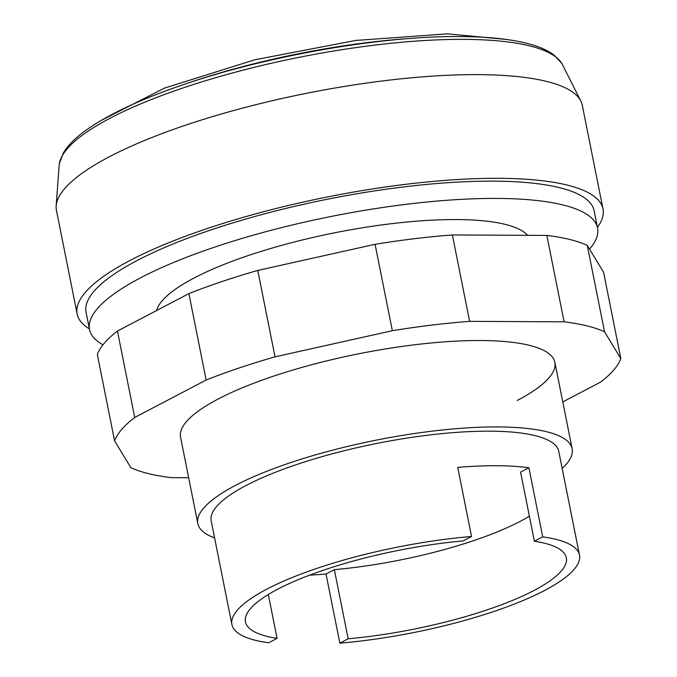 <?xml version="1.0" encoding="UTF-8"?>
<svg xmlns="http://www.w3.org/2000/svg" width="677" height="677" viewBox="0 0 677 677"><rect width="100%" height="100%" fill="white"/><g stroke="black" fill="none" stroke-linecap="round" stroke-linejoin="round"><path stroke-width="1.02" d="M517.177 400.496A190.863 46.823 168.7 0 0 554.869 362.339A190.863 46.823 168.7 0 0 480.729 340.531A190.863 46.823 168.7 0 0 218.239 398.981A190.863 46.823 168.7 0 0 180.547 437.139L197.811 523.541A190.863 46.823 -11.3 0 1 235.503 485.384A190.863 46.823 -11.3 0 1 440.211 430.225A190.863 46.823 -11.3 0 1 572.133 448.741A190.863 46.823 -11.3 0 1 562.172 468.459M134.715 417.455L206.155 380.025A259.029 63.545 -11.3 0 1 275.023 356.83L392.347 330.706L375.083 244.304L257.759 270.428A259.029 63.545 168.7 0 0 188.891 293.623L117.451 331.053A259.029 63.545 168.7 0 0 97.327 354.486L114.591 440.888A259.029 63.545 -11.3 0 1 134.715 417.455L117.451 331.053M275.023 356.83L257.759 270.428M206.155 380.025L188.891 293.623M188.655 477.734L171.306 477.649A259.029 63.545 -11.3 0 1 130.881 467.697L114.591 440.888M392.347 330.706A259.029 63.545 -11.3 0 1 469.626 321.347L564.11 321.829A259.029 63.545 -11.3 0 1 604.527 331.789L620.826 358.59A259.029 63.545 -11.3 0 1 600.702 382.031L562.773 401.901M620.826 358.59L603.562 272.188L587.264 245.387A259.029 63.545 168.7 0 0 546.847 235.427L452.363 234.944A259.029 63.545 168.7 0 0 375.083 244.304M604.527 331.789L587.264 245.387M564.11 321.829L546.847 235.427M469.626 321.347L452.363 234.944M89.406 328.904A268.117 65.771 -11.3 0 1 77.161 314.035L56.445 210.352A268.117 65.771 -11.3 0 1 56.174 205.859A268.117 65.771 -11.3 0 1 109.395 156.742A268.117 65.771 -11.3 0 1 388.386 80.233A268.117 65.771 -11.3 0 1 580.807 101.025A268.117 65.771 -11.3 0 1 582.288 105.273L603.004 208.956A268.117 65.771 -11.3 0 1 597.419 227.387M77.161 314.035A268.117 65.771 -11.3 0 1 130.111 260.433A268.117 65.771 -11.3 0 1 417.675 182.942A268.117 65.771 -11.3 0 1 603.004 208.956M102.946 344.821A259.029 63.545 -11.3 0 1 89.525 329.53L86.072 312.249A259.029 63.545 -11.3 0 1 137.228 260.467A259.029 63.545 -11.3 0 1 415.043 185.608A259.029 63.545 -11.3 0 1 594.093 210.742L597.546 228.022A259.029 63.545 -11.3 0 1 589.532 249.111M89.525 329.53A259.029 63.545 -11.3 0 1 140.681 277.748A259.029 63.545 -11.3 0 1 418.504 202.888A259.029 63.545 -11.3 0 1 597.546 228.022M56.174 205.859L59.144 165.264A257.226 63.096 -11.3 0 1 59.331 163.724A257.226 63.096 -11.3 0 1 110.207 118.145A257.226 63.096 -11.3 0 1 463.957 39.368A257.226 63.096 -11.3 0 1 561.707 63.342A257.226 63.096 -11.3 0 1 562.469 64.687L580.807 101.025M156.582 310.548A190.863 46.823 -11.3 0 1 194.071 278.019A190.863 46.823 -11.3 0 1 386.102 224.358A190.863 46.823 -11.3 0 1 527.586 235.334M214.584 537.91A190.863 46.823 -11.3 0 1 197.811 523.541M268.32 594.508L277.088 638.377L268.667 642.786A177.23 43.472 -11.3 0 1 231.898 624.549L211.182 520.867A177.23 43.472 -11.3 0 1 246.183 485.434A177.23 43.472 -11.3 0 1 436.267 434.219A177.23 43.472 -11.3 0 1 558.77 451.415L579.487 555.098A177.23 43.472 -11.3 0 1 544.486 590.53A177.23 43.472 -11.3 0 1 339.846 643.15L326.026 574.028A177.23 43.472 -11.3 0 1 309.643 575.137M231.898 624.549A177.23 43.472 -11.3 0 1 266.899 589.117A177.23 43.472 -11.3 0 1 471.539 536.497L457.728 467.375A177.23 43.472 -11.3 0 1 528.906 467.739L542.717 536.861A177.23 43.472 -11.3 0 1 579.487 555.098M277.088 638.377A163.597 40.129 -11.3 0 1 245.472 621.884A163.597 40.129 -11.3 0 1 463.119 540.915L471.539 536.497M528.906 467.739L520.571 472.106L534.381 541.228A163.597 40.129 -11.3 0 1 566.319 557.772A163.597 40.129 -11.3 0 1 348.173 638.783L334.362 569.662L326.026 574.028M529.38 516.196A163.597 40.129 -11.3 0 1 334.362 569.662M348.173 638.783L339.846 643.15M542.717 536.861L534.381 541.228M186.877 83.466A239.446 58.738 -11.3 0 1 413.105 38.267M100.924 120.574L164.367 88.154L254.797 59.779L355.56 40.459L447.582 33.85L506.718 39.486M59.331 163.724L63.223 153.205C67.226 146.393 73.556 139.682 82.213 133.056C104.453 116.19 138.269 100.018 183.662 84.557C267.83 55.624 382.116 35.779 460.411 36.566C488.65 36.702 511.651 39.181 529.397 43.988C539.654 46.755 547.871 50.462 554.065 55.125L561.707 63.342M572.133 448.741L554.869 362.339"/></g></svg>
